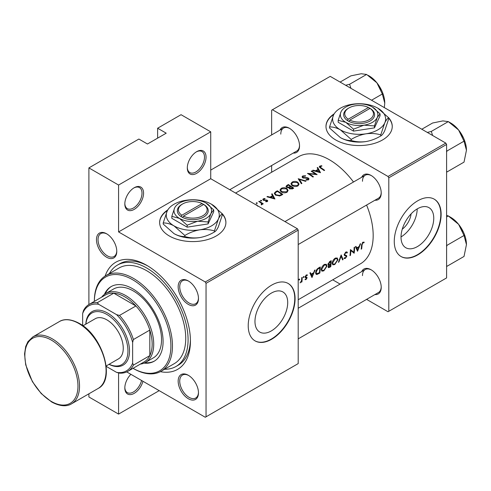 <?xml version="1.0" encoding="UTF-8"?>
<svg xmlns="http://www.w3.org/2000/svg" width="491" height="491" viewBox="0 0 491 491"><rect width="100%" height="100%" fill="white"/><g stroke="black" fill="none" stroke-linecap="round" stroke-linejoin="round"><path stroke-width="0.74" d="M187.304 167.904A13.251 7.653 -60 0 1 196.676 151.67A13.251 7.653 -60 0 1 206.048 157.083A13.251 7.653 -60 0 1 196.676 173.317A13.251 7.653 -60 0 1 187.304 167.904M187.31 167.437A12.146 7.015 120 0 0 189.821 172.562A12.146 7.015 120 0 0 199.18 169.309A12.146 7.015 120 0 0 204.483 157.083A12.146 7.015 120 0 0 201.967 151.523A12.146 7.015 120 0 0 196.277 151.915M124.824 203.974A13.251 7.653 -60 0 1 134.196 187.746A13.251 7.653 -60 0 1 143.568 193.153A13.251 7.653 -60 0 1 134.196 209.387A13.251 7.653 -60 0 1 124.824 203.974M124.831 203.507A12.146 7.015 120 0 0 127.341 208.632A12.146 7.015 120 0 0 136.701 205.379A12.146 7.015 120 0 0 142.003 193.153A12.146 7.015 120 0 0 139.487 187.593A12.146 7.015 120 0 0 133.798 187.985M142.967 381.286A13.251 7.653 -60 0 1 132.515 394.15A13.251 7.653 -60 0 1 124.824 387.945A13.251 7.653 -60 0 1 130.894 374.314M334.199 113.814A33.136 19.131 0 0 0 325.987 126.42A33.136 19.131 0 0 0 346.443 144.096A33.136 19.131 0 0 0 382.55 139.947A33.136 19.131 0 0 0 392.254 126.42A33.136 19.131 0 0 0 388.289 117.349M392.254 126.604A33.136 19.131 0 0 0 388.688 118.147M167.848 209.86A33.136 19.131 0 0 0 159.636 222.466A33.136 19.131 0 0 0 180.093 240.136A33.136 19.131 0 0 0 216.2 235.993A33.136 19.131 0 0 0 225.903 222.466A33.136 19.131 0 0 0 221.938 213.389M225.903 222.644A33.136 19.131 0 0 0 222.337 214.186M433.756 218.243A23.151 13.367 120 0 0 428.956 207.644A23.151 13.367 120 0 0 411.12 213.849A23.151 13.367 120 0 0 401.012 237.147A23.151 13.367 120 0 0 405.805 247.74A23.151 13.367 120 0 0 423.647 241.541A23.151 13.367 120 0 0 433.756 218.243M441.127 214.346A33.136 19.131 120 0 0 434.265 199.18A33.136 19.131 120 0 0 408.727 208.055A33.136 19.131 120 0 0 394.267 241.4A33.136 19.131 120 0 0 401.129 256.572A33.136 19.131 120 0 0 426.661 247.691A33.136 19.131 120 0 0 441.127 214.346M400.975 256.48A33.136 19.131 120 0 0 426.452 247.403A33.136 19.131 120 0 0 440.814 214.168A33.136 19.131 120 0 0 434.105 199.088M287.708 302.56A23.151 13.367 120 0 0 282.914 291.967A23.151 13.367 120 0 0 265.072 298.166A23.151 13.367 120 0 0 254.97 321.464A23.151 13.367 120 0 0 259.764 332.063A23.151 13.367 120 0 0 277.605 325.858A23.151 13.367 120 0 0 287.708 302.56M295.079 298.669A33.136 19.131 120 0 0 288.217 283.497A33.136 19.131 120 0 0 262.685 292.372A33.136 19.131 120 0 0 248.219 325.723A33.136 19.131 120 0 0 255.081 340.889A33.136 19.131 120 0 0 280.619 332.014A33.136 19.131 120 0 0 295.079 298.669M254.927 340.797A33.136 19.131 120 0 0 280.404 331.726A33.136 19.131 120 0 0 294.766 298.485A33.136 19.131 120 0 0 288.064 283.411M96.475 239.645A14.356 8.292 60 0 1 106.627 233.784A14.356 8.292 60 0 1 116.778 251.367A14.356 8.292 60 0 1 106.627 257.229A14.356 8.292 60 0 1 96.475 239.645M107.026 234.023A13.251 7.653 -120 0 0 100.784 233.575A13.251 7.653 -120 0 0 98.034 239.645A13.251 7.653 -120 0 0 103.822 252.982A13.251 7.653 -120 0 0 114.035 256.529A13.251 7.653 -120 0 0 116.772 250.901M178.165 286.805A14.356 8.292 60 0 1 188.317 280.944A14.356 8.292 60 0 1 198.474 298.528A14.356 8.292 60 0 1 188.317 304.389A14.356 8.292 60 0 1 178.165 286.805M188.716 281.183A13.251 7.653 -120 0 0 182.474 280.742A13.251 7.653 -120 0 0 179.731 286.805A13.251 7.653 -120 0 0 185.512 300.142A13.251 7.653 -120 0 0 195.725 303.696A13.251 7.653 -120 0 0 198.462 298.068M178.165 381.139A14.356 8.292 60 0 1 188.317 375.277A14.356 8.292 60 0 1 198.474 392.861A14.356 8.292 60 0 1 188.317 398.723A14.356 8.292 60 0 1 178.165 381.139M188.716 375.517A13.251 7.653 -120 0 0 182.474 375.069A13.251 7.653 -120 0 0 179.731 381.139A13.251 7.653 -120 0 0 185.512 394.476A13.251 7.653 -120 0 0 195.725 398.023A13.251 7.653 -120 0 0 198.462 392.395M361.683 271.603A14.356 8.292 60 0 1 371.073 269.762A14.356 8.292 60 0 1 381.225 287.352A14.356 8.292 60 0 1 374.934 294.563M371.466 270.001A13.251 7.653 -120 0 0 365.224 269.559A13.251 7.653 -120 0 0 362.481 275.629M361.683 177.276A14.356 8.292 60 0 1 371.073 175.434A14.356 8.292 60 0 1 381.225 193.018A14.356 8.292 60 0 1 374.934 200.23M371.466 175.674A13.251 7.653 -120 0 0 365.224 175.232A13.251 7.653 -120 0 0 362.481 181.296M279.993 130.109A14.356 8.292 60 0 1 289.377 128.268A14.356 8.292 60 0 1 299.535 145.858A14.356 8.292 60 0 1 293.244 153.063M289.776 128.507A13.251 7.653 -120 0 0 283.534 128.065A13.251 7.653 -120 0 0 280.791 134.135M105.148 276.04A61.854 35.708 60 0 1 146.692 265.3A61.854 35.708 60 0 1 190.428 341.049A61.854 35.708 60 0 1 160.354 371.662M147.877 266.005A58.539 33.799 -120 0 0 119.767 263.753L117.423 265.103A58.539 33.799 -120 0 0 109.37 273.579M357.534 251.269L360.639 243.671L360.106 243.984L359.209 246.445L356.73 247.875L355.987 246.359L355.453 246.666L357.534 251.269M343.976 258.315L345.302 258.469L346.824 256.314L346.603 255.584L344.854 254.878L344.688 254.387L345.793 252.718L346.959 253.061L347.432 252.478L346.953 251.963L345.805 252.079L344.197 254.663L344.682 255.639L346.045 256.063L346.327 256.621L345.437 257.836L344.461 257.695L343.976 258.315L344.295 258.591M345.682 252.153L346.959 253.061M344.203 254.534L345.05 255.025L344.209 254.504M346.081 256.081L344.222 255.007L346.327 256.621M334.77 264.551L337.943 259.757L337.225 257.978L335.193 258.205C333.457 259.414 332.456 261.046 332.192 263.102L332.8 264.852L334.77 264.551L334.224 264.232M323.839 270.86L327.006 266.067L326.294 264.293L324.256 264.52C322.519 265.729 321.519 267.362 321.255 269.412L321.869 271.161L323.839 270.86L323.293 270.547M299.252 280.06L299.725 279.275L299.277 279.023L298.816 279.802L299.252 280.06M299.725 279.275L299.277 279.023L299.725 279.275M301.934 281.889A61.854 35.708 -120 0 0 302.186 277.421L301.695 277.703A61.854 35.708 60 0 1 301.652 279.232L301.474 280.809L300.05 282.908L301.505 281.527A61.854 35.708 60 0 1 301.443 282.172L301.934 281.889L301.492 281.631M304.997 279.6L305.961 279.631L307.078 277.9L306.943 277.323L305.592 276.648L306.316 275.512L307.096 275.531L307.434 274.923L306.304 274.966L305.095 276.955L305.255 277.544L306.58 278.207L305.095 279.661M306.016 279.097L305.47 279.109M305.255 277.544L306.476 277.881M306.666 277.163L305.746 277.022M361.671 248.882A61.854 35.708 -120 0 0 362.045 244.892L362.861 242.867L363.899 242.812L364.205 242.167L362.898 242.21L361.554 245.119A61.854 35.708 60 0 1 361.18 249.164L361.671 248.882L361.247 248.636M311.981 277.568L315.081 269.976L314.547 270.283L313.651 272.75L311.171 274.181L310.429 272.665L309.895 272.971L311.981 277.568M303.604 277.55L304.07 276.771L303.622 276.513L303.162 277.292L303.604 277.55M304.07 276.771L303.622 276.513L304.07 276.771M320.267 266.981L318.573 267.957C316.842 269 315.866 270.541 315.658 272.573L316.204 274.377L317.02 274.469L319.831 273.039A61.854 35.708 -120 0 0 320.267 266.981M330.762 266.723A61.854 35.708 -120 0 0 331.204 260.666L329.725 261.519L327.927 264.287L328.264 265.195L328.878 265.238L328.135 266.883L328.399 267.687L330.762 266.723L330.277 266.447M343.099 259.604L341.159 254.921L338.403 262.317L338.925 262.01L341.153 256.216L342.571 259.905L343.099 259.604L342.307 259.15M354.612 247.151L354.121 247.433A61.854 35.708 60 0 1 353.833 252.227L350.408 249.581A61.854 35.708 60 0 1 349.966 255.639L350.457 255.357A61.854 35.708 -120 0 0 350.862 250.619L354.171 253.209A61.854 35.708 -120 0 0 354.612 247.151M298.203 299.743L360.369 263.857A61.854 35.708 -120 0 0 373.178 235.539A61.854 35.708 -120 0 0 366.581 205.054M353.495 182.001A61.854 35.708 -120 0 0 298.516 156.727L235.57 193.067M320.5 172.685L317.695 167.48L317.155 167.793L318.082 169.358L315.603 170.788L313.043 170.168L312.509 170.475L320.5 172.685M308.029 178.429L307.918 179.393L306.151 179.503L306.046 180.001L308.428 179.841L309.023 178.982L308.495 178.129L307.36 177.724L303.131 177.496L302.775 176.963L303.272 176.306L305.384 176.177L305.574 175.735L302.714 175.968L302.051 176.889L302.634 177.773L308.029 178.429L308.299 179.909M297.896 185.923L299.068 184.162L297.834 182.229C295.926 181.191 294.017 181.148 292.102 182.093L290.905 183.769L292.114 185.567C294.035 186.703 295.963 186.819 297.896 185.923M286.959 192.233L288.131 190.471L286.904 188.544C284.989 187.501 283.08 187.458 281.171 188.403L279.974 190.078L281.177 191.877C283.098 193.012 285.026 193.129 286.959 192.233M274.942 198.99L272.137 193.785L271.603 194.092L272.523 195.663L270.044 197.094L267.485 196.474L266.951 196.781L274.942 198.99M261.519 200.911L261.519 200.371L260.604 200.359L260.604 200.899L261.519 200.911L261.519 200.371L261.519 200.911M260.604 200.359L260.604 200.899L260.604 200.359M257.174 203.421L257.174 202.881L256.259 202.869L256.259 203.403L257.174 203.421L257.174 202.881L257.174 203.421M256.259 202.869L256.259 203.403L256.259 202.869M257.75 206.245L256.879 204.98L255.259 204.434M263.237 203.833A61.854 35.708 -120 0 0 259.242 201.23L258.751 201.513A61.854 35.708 60 0 1 260.089 202.341L261.378 203.286L261.273 204.876L261.838 204.729L262.157 203.704A61.854 35.708 60 0 1 262.746 204.115L263.237 203.833M262.231 204.103L262.157 204.409M261.691 203.9L261.439 204.851M265.748 201.746L267.343 201.549L267.767 200.948L267.3 200.242L263.735 199.898L263.802 199.094L265.011 198.898L264.968 198.481L263.286 198.812L262.783 199.493L263.268 200.193L266.834 200.537L266.852 201.206L265.741 201.316L265.748 201.746M266.834 200.537L266.852 201.721M263.735 200.402L263.802 199.094M277.323 190.79L275.629 191.766L274.254 193.325L275.5 195.068L279.753 195.946L282.791 194.454A61.854 35.708 -120 0 0 277.323 190.79L277.323 191.453M289.033 188.176L289.033 187.611L289.567 188.777L292.654 188.759L293.722 188.145A61.854 35.708 -120 0 0 288.254 184.475L285.958 186.371L286.584 187.298L288.978 187.893M306.059 181.019L298.209 178.73L301.364 183.732L301.891 183.431L299.406 179.424L305.531 181.326L306.059 181.019M311.668 170.96L311.177 171.242A61.854 35.708 60 0 1 315.468 174.06L307.458 173.391A61.854 35.708 60 0 1 312.927 177.055L313.418 176.772A61.854 35.708 -120 0 0 309.115 173.82L317.131 174.63A61.854 35.708 -120 0 0 311.668 170.96L311.668 171.543M324.631 170.297A61.854 35.708 -120 0 0 320.997 167.769L320.341 166.449L321.887 166.142L321.758 165.713L319.807 166.093L319.254 166.817L320.451 168.02A61.854 35.708 60 0 1 324.14 170.58L324.631 170.297M320.052 167.756L320.341 166.449M159.188 390.652L118.576 414.097L88.896 396.967L88.896 393.807M88.896 304.53L88.896 167.904L138.879 139.045L147.472 144.004L166.216 133.184L157.623 128.225L157.623 138.143M206.048 416.804L298.203 363.598L298.203 230.126L206.048 283.338L206.048 416.804L205.269 417.252L126.721 371.908M366.593 299.375L388.019 311.742L446.595 277.924L446.595 144.458L388.798 177.822L388.019 176.472L445.81 143.102L330.222 76.369L271.652 110.187L271.652 134.927M388.019 176.472L272.431 109.739M271.652 172.237L271.652 165.535M340.085 284.074L332.72 279.815M388.798 311.294L388.798 177.822M445.81 143.102L446.595 144.458M298.203 338.864L378.481 292.513A13.251 7.653 -120 0 0 381.212 286.885M229.77 189.716L296.785 151.019A13.251 7.653 -120 0 0 299.522 145.391M298.203 244.53L378.481 198.186A13.251 7.653 -120 0 0 381.212 192.558M206.048 283.338L205.269 281.981L118.576 231.93L118.576 185.039L88.896 167.904M205.269 281.981L297.423 228.775L210.731 178.724L118.576 231.93M157.623 128.225L181.056 114.698L210.731 131.834L210.731 178.724M118.576 414.097L118.576 372.915M297.423 228.775L298.203 230.126M164.595 369.232A58.539 33.799 -120 0 0 175.962 366.495L178.301 365.144A58.539 33.799 -120 0 0 190.41 339.668M401.012 236.926A23.151 13.367 120 0 0 417.197 208.902M411.096 213.873A14.669 8.47 -60 0 1 402.27 229.162M167.499 210.455A33.136 19.131 0 0 0 159.636 222.644M333.849 114.409A33.136 19.131 0 0 0 325.987 126.604M118.576 185.039L210.731 131.834M124.831 387.479A12.146 7.015 120 0 0 127.341 392.604A12.146 7.015 120 0 0 141.574 380.482M256.879 205.367L256.879 204.98M259.242 201.807L259.242 201.23M263.286 200.205L263.286 198.812M264.968 198.892L264.968 198.481M264.25 200.494L264.25 200.058M265.269 200.438L265.269 199.978M266.503 200.402L266.503 199.935M267.3 201.568L267.3 200.242M267.485 196.903L267.485 196.474M270.044 197.542L270.044 197.094M272.523 196.351L272.523 195.663M272.137 194.995L272.137 193.785M273.917 198.186L270.86 197.308L272.818 196.179L273.917 198.659M270.86 197.763L270.86 197.308M277.39 191.41A61.854 35.708 60 0 1 281.736 194.326L279.52 195.406L275.991 194.786L275.046 193.472L275.341 192.76L277.39 191.41M281.736 195.062L281.736 194.326M279.52 195.995L279.52 195.406M275.991 195.363L275.991 194.786M286.904 189.231L286.904 188.544M281.171 189.17L281.171 188.403M286.376 191.834L281.668 191.594L280.705 190.164L281.748 188.728L286.413 188.826L287.376 190.336L286.376 192.515M281.668 192.171L281.668 191.594M288.254 185.138L288.254 184.475M286.781 186.187L286.781 185.328M292.673 188.016L290.046 188.489L289.69 187.906L290.918 186.776A61.854 35.708 60 0 1 292.673 188.016L292.673 188.753M292.004 189.078L292.004 188.397M290.046 189.041L290.046 188.489M290.359 186.402L288.947 187.139L287.075 187.016L286.707 186.445L288.327 185.101A61.854 35.708 60 0 1 290.359 186.402L290.359 187.108M288.947 187.63L288.947 187.139M287.075 187.544L287.075 187.016M297.834 182.922L297.834 182.229M292.102 182.855L292.102 182.093M297.307 185.518L292.605 185.285L291.642 183.855L292.685 182.419L297.343 182.511L298.313 184.021L297.307 186.206M292.605 185.856L292.605 185.285M299.406 180.528L299.406 179.424M302.714 177.822L302.714 175.968M303.131 178.006L303.131 177.496M303.861 178.165L303.861 177.73M307.36 178.178L307.36 177.724M308.495 179.792L308.495 178.129M306.151 180.019L306.151 179.503M307.918 180.044L307.918 179.393M309.115 174.415L309.115 173.82M315.468 174.477L315.468 174.06M313.043 170.598L313.043 170.168M315.603 171.236L315.603 170.788M318.082 170.046L318.082 169.358M317.695 168.695L317.695 167.48M319.469 171.887L316.419 171.009L318.377 169.88L319.469 172.359M316.419 171.457L316.419 171.009M319.807 167.578L319.807 166.093M321.758 166.154L321.758 165.713M362.88 242.223L363.899 242.812M362.616 242.401L363.217 242.75M362.395 242.597L362.861 242.867M310.226 273.634L311.171 274.181M312.159 276.396L311.392 274.659L313.35 273.53L312.159 276.396L311.276 275.887M310.465 274.119L311.392 274.659M312.822 273.229L313.35 273.53M305.242 279.219L305.961 279.631M306.212 275.021L306.967 275.457M305.899 275.267L306.316 275.512M305.193 276.421L305.592 276.648M305.114 276.771L307.078 277.9M319.346 272.757L319.831 273.039M315.744 273.733L317.02 274.469M319.764 267.902A61.854 35.708 60 0 1 319.414 272.72L316.591 273.696L316.149 272.29L317.573 269.326L319.764 267.902L319.218 267.589M315.719 272.045L316.149 272.29M317.131 269.074L317.573 269.326M326.49 265.772L327.006 266.067M323.894 270.271L322.243 270.51L321.746 269.136L324.269 265.146L325.963 264.956L326.515 266.355L323.894 270.271M321.323 268.89L321.746 269.136M323.759 264.852L324.269 265.146M327.951 264.704L328.878 265.238M330.351 266.404L329.682 266.791L328.626 266.588L330.541 264.496A61.854 35.708 60 0 1 330.351 266.404M328.16 266.693L328.749 267.03L328.246 266.368M329.688 264.379L330.216 264.686M330.026 264.195L330.541 264.496M329.246 264.581L328.418 264.005L330.701 261.593A61.854 35.708 60 0 1 330.59 263.876L329.246 264.581L327.933 264.17M328.006 263.771L328.418 264.005M329.467 261.685L330.001 261.991M330.155 261.273L330.701 261.593M337.427 259.457L337.943 259.757M334.825 263.962L333.174 264.195L332.683 262.82L335.2 258.837L336.894 258.64L337.452 260.04L334.825 263.962M332.26 262.575L332.683 262.82M334.69 258.542L335.2 258.837M340.803 256.014L341.153 256.216M338.612 261.826L338.925 262.01M346.37 251.865L347.432 252.478M345.314 252.442L345.793 252.718M344.277 254.154L344.688 254.387M344.197 254.798L346.824 256.314M344.308 257.892L345.302 258.469M344.326 255.289L345.363 255.885M353.618 252.89L354.171 253.209M350.39 250.349L350.862 250.619M350.034 255.111L350.457 255.357M350.396 250.109L353.833 252.227M355.785 247.335L356.73 247.875M357.718 250.097L356.951 248.354L358.909 247.225L357.718 250.097L356.834 249.588M356.024 247.82L356.951 248.354M358.381 246.924L358.909 247.225M144.072 363.119A43.073 24.869 -120 0 0 154.174 361.223A43.073 24.869 -120 0 0 160.772 326.705A43.073 24.869 -120 0 0 132.631 288.745A43.073 24.869 -120 0 0 111.095 286.615A43.073 24.869 -120 0 0 104.405 294.41M144.992 362.683A43.073 24.869 -120 0 0 154.561 360.989M132.631 279.729A54.12 31.246 -120 0 0 94.37 301.37L94.364 300.922A55.225 31.884 60 0 1 105.804 275.641A55.225 31.884 60 0 1 133.417 278.372A55.225 31.884 60 0 1 169.493 327.037A55.225 31.884 60 0 1 161.03 371.294A55.225 31.884 60 0 1 133.417 368.557L133.024 368.33A54.12 31.246 -120 0 0 170.905 345.787A54.12 31.246 -120 0 0 132.631 279.729M161.03 371.294L174.305 363.628A55.225 31.884 -120 0 0 182.769 319.377A55.225 31.884 -120 0 0 146.692 270.713A55.225 31.884 -120 0 0 119.08 267.976L105.804 275.641M175.962 366.495A58.539 33.799 -120 0 0 184.935 319.586A58.539 33.799 -120 0 0 146.692 268.006A58.539 33.799 -120 0 0 117.423 265.103M101.625 297.184A39.759 22.954 60 0 1 105.725 293.538L113.531 289.033A39.759 22.954 60 0 1 133.417 291.003A39.759 22.954 60 0 1 159.391 326.036A39.759 22.954 60 0 1 153.296 357.902L145.483 362.407A39.759 22.954 60 0 1 140.279 364.138M111.488 286.394A43.073 24.869 -120 0 0 105.24 293.833M350.936 88.331L349.604 84.268L345.627 85.262M371.546 100.225L382.329 94.002L384.76 103.079L384.324 107.609M349.604 84.268L366.605 74.448L376.898 82.819L382.329 94.002M340.11 82.077L350.887 75.853L361.18 73.748L366.605 74.448M384.76 103.079A22.23 12.834 -120 0 0 376.898 82.819A22.23 12.834 -120 0 0 368.121 75.35M466.45 244.573A22.23 12.834 60 0 0 458.588 224.313A22.23 12.834 -120 0 0 450.732 217.347L448.301 215.942L458.588 224.313L464.02 235.496L466.45 244.573L464.02 256.455L447.013 266.269L446.595 265.502M446.595 246.568L447.013 245.316L446.595 245.07M447.013 245.316L464.02 235.496M446.595 216.93L448.301 215.942L446.595 215.334M466.45 150.24A22.23 12.834 60 0 0 458.588 129.986A22.23 12.834 -120 0 0 450.732 123.014L448.301 121.615L458.588 129.986L464.02 141.169L466.45 150.24L464.02 162.122L447.013 171.942L446.595 171.175M446.595 152.241L447.013 150.983L446.595 150.737M447.013 150.983L464.02 141.169M432.626 135.491L431.294 131.428L448.301 121.615L442.87 120.909L432.583 123.014L421.8 129.243M431.294 131.428L427.323 132.429M127.752 371.374A38.66 22.316 60 0 1 119.497 373.148L116.612 372.387A37.555 21.684 -120 0 0 132.631 363.137L133.417 365.108A38.66 22.316 60 0 1 127.752 371.374L144.151 361.904A38.66 22.316 -120 0 0 149.816 355.637L149.816 330.069A38.66 22.316 -120 0 0 135.897 305.961A38.66 22.316 -120 0 0 124.824 296.865A38.66 22.316 -120 0 0 113.752 293.176A38.66 22.316 -120 0 0 105.497 294.95L89.092 304.414A38.66 22.316 60 0 1 97.353 302.646L98.666 304.31A37.555 21.684 -120 0 0 82.648 313.559L82.648 325.582M105.725 293.538A39.759 22.954 60 0 1 125.604 295.508A39.759 22.954 60 0 1 151.578 330.547A39.759 22.954 60 0 1 145.483 362.407M133.417 365.108L149.816 355.637A38.66 22.316 -120 0 0 149.816 330.069L133.417 339.539L132.631 342.411A37.555 21.684 -120 0 0 116.612 314.67L119.497 315.431L135.897 305.961L113.752 293.176L97.353 302.646M116.612 314.67L98.666 304.31M82.648 313.559L83.433 310.68A38.66 22.316 60 0 1 89.092 304.414M106.197 366.372L116.612 372.387M132.631 363.137L132.631 342.411M119.497 315.431A38.66 22.316 60 0 1 133.417 339.539M109.088 364.291A29.822 17.216 -120 0 0 127.918 349.666A29.822 17.216 -120 0 0 106.86 314.449A29.822 17.216 -120 0 0 85.894 324.121M85.815 324.164A30.927 17.854 60 0 1 107.639 313.092A30.927 17.854 60 0 1 129.501 350.175A30.927 17.854 60 0 1 109.014 364.34M82.961 325.809L95.266 318.708A23.194 13.392 60 0 1 106.86 319.856A23.194 13.392 60 0 1 122.014 340.3A23.194 13.392 60 0 1 118.46 358.884L106.154 365.985M368.465 107.498L348.217 119.19L347.407 120.559L348.997 121.443A15.46 8.93 0 0 0 370.054 121.013A15.46 8.93 0 0 0 370.809 108.855L368.465 107.498A14.356 8.292 0 0 0 348.966 107.934A14.356 8.292 0 0 0 348.217 119.19M348.966 107.934L348.187 108.388A15.46 8.93 0 0 0 347.432 120.541M338.176 120.307L345.842 122.363L353.508 129.158L363.978 125.168L374.455 125.923L374.455 127.875L380.065 115.784L380.065 113.832L372.399 107.032A18.775 10.839 0 0 0 354.263 104.227A18.775 10.839 0 0 0 340.987 111.893L338.176 120.307L338.176 122.265L353.508 131.115L374.455 127.875M353.508 129.158L353.508 131.115M374.455 125.923L377.26 117.502L380.065 113.832M333.518 115.066A26.508 15.307 0 0 0 340.38 129.851A26.508 15.307 0 0 0 365.979 133.81A26.508 15.307 0 0 0 384.723 122.989A26.508 15.307 0 0 0 377.867 108.204A26.508 15.307 0 0 0 352.262 104.245A26.508 15.307 0 0 0 333.518 115.066L329.553 126.948L329.553 128.01L340.38 137.603A26.508 15.307 0 0 0 365.979 141.568C360.787 142.243 355.865 141.887 351.2 140.506C347.8 140.641 344.197 139.677 340.38 137.603M329.553 126.948C332.953 126.813 336.562 127.777 340.38 129.851L351.2 139.444C355.803 136.639 360.732 134.761 365.979 133.81C371.171 133.135 376.1 133.484 380.764 134.872L380.764 135.927C376.161 138.732 371.233 140.61 365.979 141.568M351.2 139.444L351.2 140.506M380.764 134.872L384.723 122.989C386.116 120.117 387.436 118.386 388.688 117.803L388.688 118.859L384.723 130.741C383.336 133.613 382.016 135.344 380.764 135.927M388.688 117.803L377.867 108.204M340.987 111.893A18.775 10.839 0 0 0 345.842 122.363A18.775 10.839 0 0 0 363.978 125.168A18.775 10.839 0 0 0 377.26 117.502A18.775 10.839 0 0 0 372.399 107.032M348.997 121.443L349.782 120.092L370.024 108.401L370.809 108.855M349.782 120.092A14.356 8.292 0 0 0 369.275 119.657A14.356 8.292 0 0 0 370.024 108.401M369.275 108.836L369.275 107.934M202.114 203.544L181.866 215.23L181.056 216.599L182.646 217.488A15.46 8.93 0 0 0 203.704 217.053A15.46 8.93 0 0 0 204.459 204.894L202.114 203.544A14.356 8.292 0 0 0 182.615 203.974A14.356 8.292 0 0 0 181.866 215.23M182.615 203.974L181.836 204.428A15.46 8.93 0 0 0 181.081 216.586M171.825 216.353L179.491 218.403L187.157 225.203L197.627 221.208L208.098 221.963L208.098 223.921L213.714 211.83L213.714 209.872L206.048 203.071A18.775 10.839 0 0 0 187.912 200.267A18.775 10.839 0 0 0 174.636 207.932L171.825 216.353L171.825 218.311L187.157 227.161L208.098 223.921M187.157 225.203L187.157 227.161M208.098 221.963L210.909 213.548L213.714 209.872M167.167 211.105A26.508 15.307 0 0 0 174.029 225.891A26.508 15.307 0 0 0 199.628 229.849A26.508 15.307 0 0 0 218.372 219.029A26.508 15.307 0 0 0 211.517 204.244A26.508 15.307 0 0 0 185.911 200.285A26.508 15.307 0 0 0 167.167 211.105L163.202 222.988L163.202 224.049L174.029 233.648A26.508 15.307 0 0 0 199.628 237.607C194.436 238.282 189.514 237.926 184.849 236.545C181.449 236.68 177.846 235.717 174.029 233.648M163.202 222.988C166.602 222.853 170.211 223.816 174.029 225.891L184.849 235.484C189.452 232.679 194.381 230.801 199.628 229.849C204.821 229.174 209.749 229.53 214.414 230.911L214.414 231.973C209.81 234.778 204.882 236.656 199.628 237.607M184.849 235.484L184.849 236.545M214.414 230.911L218.372 219.029C219.765 216.157 221.085 214.432 222.337 213.843L222.337 214.905L218.372 226.787C216.985 229.653 215.666 231.384 214.414 231.973M222.337 213.843L211.517 204.244M174.636 207.932A18.775 10.839 0 0 0 179.491 218.403A18.775 10.839 0 0 0 197.627 221.208A18.775 10.839 0 0 0 210.909 213.548A18.775 10.839 0 0 0 206.048 203.071M182.646 217.488L183.431 216.132L203.673 204.446L204.459 204.894M183.431 216.132A14.356 8.292 0 0 0 202.924 215.702A14.356 8.292 0 0 0 203.673 204.446M202.924 204.876L202.924 203.974M275.629 192.503L275.629 191.766M281.355 195.277L281.355 194.546M290.034 187.335L290.034 186.586M305.721 178.19L305.721 177.736M320.997 168.376L320.997 167.769M361.585 244.635L362.045 244.892M305.126 277.286L305.936 277.753M318.223 273.383L318.727 273.677M318.591 267.951L319.138 268.264M329.166 267.036L329.694 267.343M52.193 338.796A38.66 22.316 60 0 1 77.443 372.859A38.66 22.316 60 0 1 71.52 403.835C68.525 405.83 61.854 407.548 51.641 401.976L41.189 393.537L32.388 381.624L25.704 364.825L24.55 353.95L25.722 346.468L27.895 341.705L32.866 336.881A38.66 22.316 60 0 1 52.193 338.796M51.414 401.472A37.555 21.684 -120 0 0 77.965 386.141A37.555 21.684 -120 0 0 51.414 340.146A37.555 21.684 -120 0 0 24.857 355.478A37.555 21.684 -120 0 0 51.414 401.472M59.417 321.55C62.529 319.494 69.237 317.904 79.296 323.409C102.551 335.525 116.023 379.862 98.071 388.51A38.66 22.316 -120 0 0 104 357.528A38.66 22.316 -120 0 0 78.744 323.465A38.66 22.316 -120 0 0 59.417 321.55L32.866 336.881M261.691 203.943L261.691 204.79M267.055 200.899L267.055 201.672M263.489 199.524L263.489 200.316M275.046 193.472L275.046 194.724M280.705 190.164L280.705 191.515M287.376 190.336L287.376 191.944M289.684 187.906L289.684 188.857M286.707 186.445L286.707 187.372M291.642 183.855L291.642 185.199M298.313 184.021L298.313 185.635M302.775 176.963L302.775 177.859M307.016 275.482L306.218 275.021M316.566 273.683L315.645 273.156M322.243 270.51L321.249 269.94M325.963 264.956L324.772 264.268M333.174 264.195L332.186 263.624M336.894 258.64L335.703 257.959M133.024 368.33L133.417 368.557M365.224 175.232L284.952 221.576M377.99 84.249L381.961 91.123M298.203 308.25L365.224 269.559M463.651 232.617L459.68 225.743M210.731 170.095L283.534 128.065M463.651 138.29L459.68 131.416M98.071 388.51L71.52 403.835"/></g></svg>

